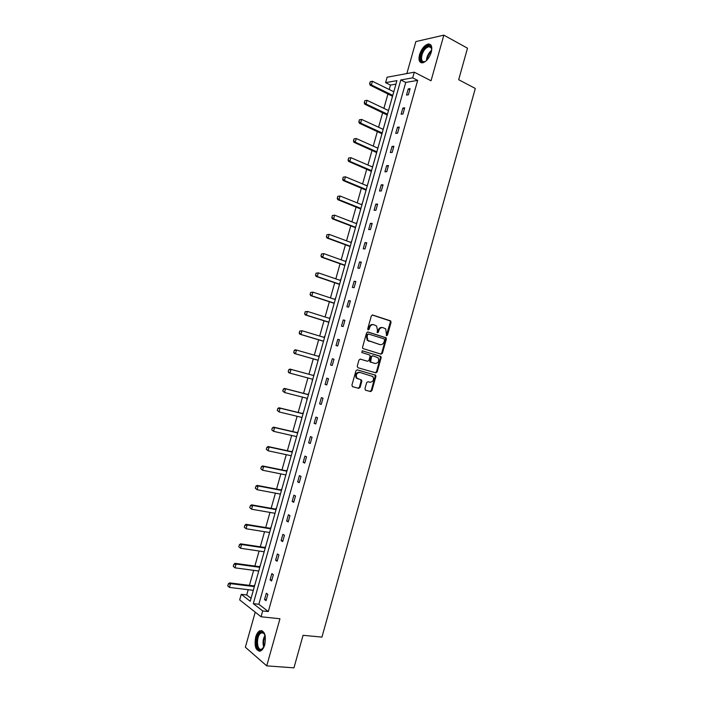 <?xml version="1.0" encoding="UTF-8"?>
<svg xmlns="http://www.w3.org/2000/svg" width="703" height="703" viewBox="0 0 703 703"><rect width="100%" height="100%" fill="white"/><g stroke="black" fill="none" stroke-linecap="round" stroke-linejoin="round"><path stroke-width="1.05" d="M386.571 335.7L387.494 335.076L391.061 322.326L390.42 320.814L372.687 315.023L371.342 315.911L367.722 328.837L368.179 329.918L369.119 329.285L369.593 327.616C370.446 325.313 371.869 324.355 373.873 324.742L376.615 326.025L377.449 330.102L377.159 332.651L378.117 330.392L378.829 330.542C379.682 328.257 381.088 327.308 383.065 327.677L385.754 328.934L386.571 335.7M386.299 335.524L390.341 322.194L390.068 320.911L372.274 314.997M367.915 329.742L368.882 327.466L369.593 327.616M377.159 332.651L378.363 332.203L378.829 330.542M255.681 637.067C256.648 633.825 258.027 631.725 259.82 630.776C264.636 630.521 266.288 635.143 264.767 644.66C263.801 647.902 262.43 649.994 260.655 650.943C255.795 651.171 254.135 646.54 255.681 637.067M419.542 54.658C421.51 48.859 424.375 45.317 428.127 44.043C431.449 43.929 432.503 46.644 431.273 52.207C429.287 58.015 426.44 61.548 422.723 62.822C419.357 62.945 418.294 60.23 419.542 54.658M255.224 612.164L245.356 647.217L266.727 665.864L293.951 667.85L303.063 635.31L321.93 637.103L475.307 88.446L458.672 79.711L467.495 48.199L443.848 35.15L415.868 41.574L406.861 73.569M364.936 388.741L365.586 390.218L370.604 391.58L371.922 390.648L375.903 376.448L375.683 375.244L357.3 369.857L355.946 370.789L351.904 385.191L352.572 386.685L358.732 388.355L360.077 387.415L361.799 381.29L361.588 380.095L356.869 378.144C355.604 374.725 356.623 372.818 359.918 372.441L372.906 376.544C374.198 379.928 373.214 381.826 369.936 382.247L367.977 381.703L366.641 382.634L364.936 388.741M395.947 84.123L390.455 85.072L385.587 82.655L387.116 77.225L414.287 72.189L431.036 80.783L443.848 35.15M414.287 72.189L412.696 77.848L400.807 79.957L253.3 603.649L262.702 610.942L261.059 616.768L239.688 599.905L241.261 594.316L250.233 601.267L396.931 80.643L385.587 82.655M417.67 80.379L405.745 82.436L258.836 604.272L268.3 611.557L417.67 80.379L412.696 77.848M268.3 611.557L262.702 610.942M266.727 665.864L279.961 618.754L261.059 616.768M381.088 354.154L382.406 353.24L386.369 339.074L386.114 337.809L367.924 331.983L366.579 332.888L362.546 347.256L362.783 348.503L381.088 354.154M381.14 357.748L377.168 371.94L375.85 372.854L357.897 367.722L357.229 366.21L358.961 360.059L360.305 359.128L367.625 361.272L368.961 360.358L370.103 356.298L369.866 355.068L361.834 352.528L362.317 350.823L380.903 356.518L381.14 357.748L380.428 357.572L376.457 371.746L377.168 371.94M260.295 565.564L259.319 566.671L235.057 563.34L236.067 564.07L235.004 567.839L258.757 571.029M258.555 571.724L258.449 570.985M271.112 527.162L270.145 528.261L246.076 524.324L247.105 524.974L246.05 528.735L269.601 532.523M269.381 533.313L269.302 532.47M281.912 488.849L280.945 489.929L257.078 485.386L258.124 485.966L257.07 489.71L280.435 494.095M280.181 494.982L280.128 494.033M292.685 450.605L291.719 451.678L268.045 446.537L269.126 447.029L268.063 450.772L291.235 455.746M290.963 456.73L290.937 455.676M303.441 412.45L302.475 413.505L279.003 407.766L280.093 408.188L279.038 411.914L301.965 417.459M301.719 418.557L301.728 417.397M314.171 374.365L313.213 375.42L289.926 369.075L291.042 369.418L289.988 373.144L312.782 379.286M312.158 380.376L312.747 379.409M323.16 342.449L323.459 341.403M324.259 337.422L324.575 336.298M333.846 304.513L334.145 303.476M334.98 299.399L335.261 298.388M344.514 266.657L344.804 265.629M345.665 261.446L345.92 260.567M355.164 228.879L355.446 227.86M356.342 223.572L356.553 222.816M365.78 191.181L365.868 189.757M366.992 185.777L367.168 185.153M376.386 153.553L376.483 152.103M377.616 148.061L377.757 147.56M386.966 116.013L387.063 114.536M390.455 85.072L389.207 89.518M387.977 93.868L383.891 108.367M382.678 112.673L378.574 127.225M377.37 131.487L373.249 146.119M372.063 150.328L367.915 165.02M366.746 169.186L362.581 183.949M361.421 188.061L357.247 202.895M356.096 206.963L351.895 221.858M350.762 225.874L346.544 240.839M345.428 244.811L341.183 259.846M340.076 263.766L335.823 278.871M334.733 282.747L330.454 297.914M329.373 301.745L325.085 316.974M324.013 320.753L319.698 336.06M318.652 339.795L314.32 355.164M313.274 358.846L308.933 374.251M307.888 377.968L303.555 393.346M302.492 397.116L298.169 412.45M297.088 416.281L292.773 431.58M291.675 435.465L287.369 450.737M286.262 454.674L281.965 469.903M280.84 473.901L276.56 489.095M275.418 493.155L271.138 508.304M269.987 512.417L265.716 527.54M264.548 531.705L260.295 546.793M259.099 551.011L254.864 566.064M253.651 570.344L249.424 585.353M248.194 589.694L246.718 594.958L251.068 598.306M392.248 97.269L392.353 95.775M381.676 134.774L381.773 133.306M382.924 129.238L383.047 128.79M371.087 172.358L371.175 170.917M372.309 166.91L372.467 166.347M360.472 210.021L360.56 208.606M361.667 204.67L361.86 203.975M349.839 247.755L350.129 246.735M351.008 242.5L351.236 241.683M339.189 285.576L339.479 284.539M340.322 280.409L340.586 279.469M328.512 323.468L328.802 322.431M329.619 318.397L329.918 317.334M317.809 361.447L318.108 360.393M318.89 356.474L319.232 355.279M308.802 393.399L307.852 394.453L284.469 388.416L285.576 388.794L284.522 392.52L307.404 398.373M306.798 399.401L307.106 398.293M298.063 431.519L297.105 432.582L273.529 427.143L274.609 427.6L273.555 431.334L296.631 436.598M296.341 437.635L296.332 436.528M287.299 469.718L286.332 470.799L262.562 465.948L263.625 466.484L262.571 470.228L285.84 474.903M285.576 475.843L285.541 474.85M276.516 507.997L275.55 509.086L251.577 504.842L252.623 505.457L251.56 509.209L275.022 513.295M274.785 514.139L274.715 513.243M265.708 546.354L264.732 547.461L240.567 543.823L241.586 544.509L240.531 548.27L264.179 551.767M263.976 552.514L263.88 551.723M254.873 584.791L253.897 585.907L229.538 582.884L230.54 583.648L229.468 587.418L253.317 590.318M253.142 590.959L253.01 590.283M246.718 594.958L241.261 594.316M258.836 604.272L253.3 603.649M405.745 82.436L400.807 79.957M264.548 599.545L266.323 593.235L267.825 594.343L266.05 600.67L264.548 599.545L266.305 599.747M270.084 579.878L271.859 573.586L273.37 574.632L271.595 580.95L270.084 579.878L271.833 580.107M275.611 560.238L277.377 553.946L278.915 554.948L277.14 561.249L275.611 560.238L277.351 560.493M281.13 540.625L282.896 534.333L284.443 535.273L282.676 541.582L281.13 540.625L282.861 540.888M286.648 521.02L288.415 514.745L289.97 515.633L288.204 521.925L286.648 521.02L288.371 521.318M292.158 501.441L293.916 495.176L295.497 496.002L293.722 502.294L292.158 501.441L293.872 501.757M297.659 481.889L299.425 475.623L301.007 476.397L299.241 482.68L297.659 481.889L299.373 482.223M303.16 462.354L304.917 456.098L306.517 456.809L304.751 463.084L303.16 462.354L304.865 462.715M308.643 442.837L310.41 436.589L312.027 437.248L310.26 443.514L308.643 442.837L310.348 443.215M314.136 423.338L315.893 417.099L317.519 417.705L315.761 423.971L314.136 423.338L315.823 423.751M319.61 403.865L321.368 397.634L323.011 398.188L321.253 404.436L319.61 403.865L321.297 404.295M325.085 384.418L326.842 378.188L328.503 378.689L326.746 384.936L325.085 384.418L326.763 384.866M330.551 364.98L332.308 358.758L333.978 359.207L332.229 365.446L330.551 364.98M336.016 345.568L337.765 339.356L339.452 339.742L337.704 345.981L336.016 345.568M341.473 326.174L343.222 319.97L344.927 320.304L343.169 326.535L341.473 326.174M346.922 306.807L348.67 300.603L350.393 300.884L348.635 307.106L346.922 306.807M352.37 287.457L354.11 281.262L355.85 281.49L354.101 287.703L352.37 287.457M357.809 268.124L359.549 261.938L361.298 262.114L359.549 268.318L357.809 268.124M363.24 248.818L364.98 242.632L366.746 242.755L364.998 248.959L363.24 248.818M368.671 229.529L370.411 223.352L372.186 223.422L370.437 229.617L368.671 229.529M374.093 210.259L375.833 204.09L377.616 204.107L375.877 210.294L374.093 210.259M379.506 191.014L381.246 184.845L383.047 184.81L381.307 190.996L379.506 191.014M384.919 171.787L386.65 165.627L388.469 165.539L386.729 171.708L384.919 171.787M390.323 152.577L392.054 146.426L393.882 146.286L392.151 152.454L390.323 152.577M395.719 133.394L397.45 127.243L399.295 127.05L397.564 133.21L395.719 133.394M401.114 114.229L402.845 108.086L404.7 107.831L402.968 113.991L401.114 114.229M406.501 95.081L408.232 88.947L410.104 88.64L408.373 94.791L406.501 95.081M408.232 88.947L409.796 89.729M402.845 108.086L404.418 108.851M397.45 127.243L399.032 127.981M392.054 146.426L393.645 147.147M386.65 165.627L388.249 166.321M381.246 184.845L382.845 185.522M375.833 204.09L377.441 204.74M370.411 223.352L372.028 223.985M364.98 242.632L366.606 243.247M359.549 261.938L361.184 262.527M354.11 281.262L355.753 281.824M348.67 300.603L350.314 301.148M343.222 319.97L344.874 320.489M337.765 339.356L339.426 339.857M332.308 358.758L333.969 359.233M382.458 327.563L382.344 327.536C380.376 327.159 378.97 328.116 378.117 330.392M373.24 324.619L373.161 324.601C371.166 324.224 369.743 325.173 368.882 327.466M380.639 354.013L381.694 353.073L385.657 338.916L385.402 337.66L367.581 331.948M384.638 339.962L384.181 338.908L368.548 334.03L367.607 334.663L367.115 336.429L367.897 340.445L379.928 344.593C381.896 344.945 383.302 343.978 384.146 341.711L384.638 339.962M368.442 334.013L366.904 334.514L367.607 334.663M379.62 344.523L367.194 340.287L366.412 336.28L366.904 334.514M375.27 372.695L376.457 371.746M360.103 359.101L366.984 361.105M362.098 350.797L380.499 356.254M375.147 363.469C378.442 363.064 379.418 361.149 378.056 357.739L372.827 355.797L371.492 356.711L370.586 361.983L374.585 363.328M372.739 355.78L370.789 356.535L371.492 356.711M374.435 363.293L369.883 361.808L370.789 356.535M380.428 357.572L379.787 356.078M359.918 372.441L359.224 372.247C355.929 372.625 354.91 374.523 356.175 377.942L358.099 378.952M352.396 386.615L358.047 388.153L359.391 387.212L361.105 381.088L360.542 379.629M365.419 390.156L369.901 391.369L371.228 390.437L375.2 376.254L374.98 375.05L357.186 369.831M393.794 91.768L372.432 81.267L371.395 84.94L370.13 85.16L392.52 96.276M369.813 83.472L370.323 81.636L369.602 83.508L371.395 84.94L392.775 95.38M372.432 81.267L370.323 81.636M369.602 83.508L370.13 85.16M364.734 100.74L364.418 102.541L364.734 100.74L367.045 100.336L366.008 104.009L364.752 104.193L387.248 115.02M364.418 102.541L366.008 104.009L387.485 114.176M388.504 110.556L367.045 100.336L364.936 100.714M364.216 102.576L364.752 104.193M359.338 119.826L359.031 121.637L359.338 119.826L361.65 119.431L360.613 123.104L359.365 123.253L381.957 133.772M359.031 121.637L360.613 123.104L382.186 132.981M383.205 129.361L361.65 119.431L359.549 119.8M358.82 121.663L359.365 123.253M425.561 47.382C428.162 45.203 430.06 45.115 431.255 47.127L431.704 50.203L431.018 50.757C428.215 53.569 426.677 56.846 426.422 60.59C419.471 66.671 418.663 53.279 425.561 47.382M431.712 49.105L431.352 47.883L428.804 46.583L426.08 48.112C421.062 52.356 419.796 62.839 424.48 61.609M430.57 44.658L428.874 44.517L425.482 46.424C419.911 53.077 418.54 58.534 421.369 62.813M263.959 646.918L260.989 649.836C255.101 651.857 255.303 633.385 261.129 632.059L263.23 632.401L265.154 635.538M264.732 634.387L263.616 633.087L261.296 632.902C256.129 634.923 256.314 651.057 261.534 649.221L263.3 647.99M261.973 630.617L260.69 630.925C254.987 633.095 254.143 650.714 259.776 651.233M353.943 138.93L353.627 140.749L353.943 138.93L356.254 138.535L355.217 142.217L353.978 142.322L376.667 152.551M353.627 140.749L355.217 142.217L376.878 151.813M377.898 148.192L356.254 138.535L354.145 138.913M353.424 140.767L353.978 142.322M348.539 158.061L348.222 159.889L348.539 158.061L350.85 157.665L349.813 161.347L348.583 161.418L371.369 171.347M348.222 159.889L349.813 161.347L371.562 170.662M372.59 167.033L350.85 157.665L348.741 158.043M348.02 159.897L348.583 161.418M343.134 177.2L342.809 179.037L343.134 177.2L345.445 176.813L344.4 180.495L343.187 180.539L366.07 190.17M342.809 179.037L344.4 180.495L366.245 189.529M367.274 185.9L345.445 176.813L343.336 177.2M342.607 179.045L343.187 180.539M337.712 196.365L337.396 198.211L337.712 196.365L340.032 195.988L338.987 199.67L337.783 199.67L360.762 209.002M337.396 198.211L338.987 199.67L360.929 208.413M361.948 204.784L340.032 195.988L337.915 196.365M337.194 198.211L337.783 199.67M332.299 215.557L331.974 217.403L332.299 215.557L334.61 215.171L333.565 218.861L332.37 218.826L355.507 227.658M331.974 217.403L333.565 218.861L355.604 227.324M356.623 223.686L334.61 215.171L332.493 215.557M331.772 217.403L332.37 218.826M326.869 234.758L326.544 236.621L326.869 234.758L329.18 234.38L328.143 238.08L326.957 238.001L350.182 246.542M326.544 236.621L328.143 238.08L350.27 246.243M351.289 242.605L329.18 234.38L327.071 234.776M326.35 236.603L326.957 238.001M321.438 253.985L321.113 255.857L321.438 253.985L323.749 253.616L322.703 257.316L321.535 257.193L344.857 265.453M321.113 255.857L322.703 257.316L344.927 265.189M345.955 261.551L323.749 253.616L321.631 254.003M320.92 255.839L321.535 257.193M315.999 273.23L315.673 275.11L315.999 273.23L318.318 272.861L317.273 276.569L316.104 276.411L339.523 284.381M315.673 275.11L317.273 276.569L339.584 284.161M340.612 280.506L318.318 272.861L316.192 273.256M315.48 275.084L316.104 276.411M310.559 292.501L310.225 294.381L310.559 292.501L312.87 292.132L311.824 295.84L310.673 295.647L334.189 303.327M310.225 294.381L311.824 295.84L334.233 303.142M335.261 299.496L312.87 292.132L310.752 292.527M310.032 294.355L310.673 295.647M305.111 311.789L304.777 313.679L305.111 311.789L307.422 311.42L306.376 315.137L305.234 314.9L328.837 322.29M304.777 313.679L306.376 315.137L328.881 322.15M329.909 318.494L307.422 311.42L305.304 311.824M304.584 313.643L305.234 314.9M299.654 331.095L299.32 332.994L299.654 331.095L301.974 330.735L300.919 334.452L299.786 334.18L323.494 341.28M299.32 332.994L300.919 334.452L323.521 341.175M324.478 337.493L301.974 330.735L299.847 331.139M299.135 332.95L299.786 334.18M294.197 350.419L293.854 352.335L294.197 350.419L295.383 349.769L296.508 350.068L295.462 353.785L294.337 353.477L318.134 360.288M293.854 352.335L295.462 353.785L318.151 360.217M319.188 356.553L296.508 350.068L294.381 350.472M293.669 352.282L294.337 353.477M288.388 371.685L289.988 373.144L288.88 372.792L288.204 371.632L288.731 369.769L288.204 371.632M313.213 375.42L291.042 369.418L288.915 369.831M288.731 369.769L289.926 369.075M282.914 391.07L284.522 392.52L282.729 391L283.441 389.198L282.729 391M308.441 394.699L285.576 388.794L283.441 389.198M283.256 389.137L284.469 388.416M277.439 410.464L279.038 411.914L277.254 410.394L277.782 408.531L277.254 410.394M303.055 413.795L280.093 408.188L277.966 408.601M277.782 408.531L279.003 407.766M271.947 429.885L273.555 431.334L271.771 429.805L272.298 427.934L271.771 429.805M297.668 432.916L274.609 427.6L272.474 428.013M272.298 427.934L273.529 427.143M266.463 449.322L268.063 450.772L266.279 449.235L266.991 447.451L266.279 449.235M292.272 452.055L269.126 447.029L266.991 447.451M266.806 447.372L268.045 446.537M260.962 468.778L262.571 470.228L260.787 468.69L261.314 466.818L260.787 468.69M286.877 471.221L263.625 466.484L261.49 466.906M261.314 466.818L262.562 465.948M255.461 488.26L257.07 489.71L255.286 488.163L255.989 486.388L255.286 488.163M281.472 490.404L258.124 485.966L255.989 486.388M255.813 486.291L257.078 485.386M249.952 507.759L251.56 509.209L249.776 507.663L250.303 505.782L249.776 507.663M276.059 509.605L252.623 505.457L250.479 505.888M250.303 505.782L251.577 504.842M244.433 527.285L246.05 528.735L244.266 527.171L244.969 525.405L244.266 527.171M270.646 528.823L247.105 524.974L244.969 525.405M244.793 525.299L246.076 524.324M238.915 546.829L240.531 548.27L238.748 546.706L239.442 544.948L238.748 546.706M265.224 548.068L241.586 544.509L239.442 544.948M239.275 544.834L240.567 543.823M233.387 566.39L235.004 567.839L233.22 566.266L233.923 564.509L233.22 566.266M259.794 567.321L236.067 564.07L233.923 564.509M233.748 564.386L235.057 563.34M227.86 585.977L229.468 587.418L227.693 585.845L228.387 584.088L227.693 585.845M254.363 586.61L230.54 583.648L228.387 584.088M228.22 583.965L229.538 582.884M386.773 334.927L387.494 335.076M368.416 329.136L369.119 329.285M377.652 332.053L378.363 332.203M389.699 320.682L390.42 320.814M390.341 322.194L391.061 322.326M385.016 337.414L385.727 337.563M385.657 338.916L386.369 339.074M381.694 353.073L382.406 353.24M366.412 336.28L367.115 336.429M368.521 341.148L369.224 341.306M379.216 344.435L379.928 344.593M366.931 361.096L367.625 361.272M369.655 360.586L370.358 360.762M370.305 362.08L371.008 362.265M361.105 381.088L361.799 381.29M359.391 387.212L360.077 387.415M358.047 388.153L358.732 388.355M374.55 374.769L375.253 374.963M375.2 376.254L375.903 376.448M371.228 390.437L371.922 390.648M369.901 391.369L370.604 391.58M391.993 95.828L392.678 95.722M386.712 114.58L387.388 114.492M381.421 133.342L382.098 133.28M431.519 51.196L431.51 51.205C429.067 53.595 427.6 56.486 427.108 59.878M263.774 647.243C262.474 643.06 262.904 639.045 265.049 635.196M265.259 636.083C263.651 639.405 263.291 642.841 264.179 646.4M376.131 152.129L376.799 152.085M370.833 170.934L371.5 170.908M365.525 189.757L366.184 189.748M360.217 208.598L360.867 208.615M354.901 227.464L355.551 227.491M349.584 246.349L350.226 246.393M344.259 265.251L344.892 265.321M338.925 284.17L339.558 284.258M333.582 303.116L334.215 303.221M328.239 322.071L328.863 322.202M322.897 341.052L323.512 341.201M317.545 360.059L318.151 360.226M307.852 394.453L308.45 394.655M302.475 413.505L303.072 413.733M297.105 432.582L297.694 432.828M291.719 451.678L292.307 451.941M286.332 470.799L286.912 471.08M280.945 489.929L281.516 490.237M275.55 509.086L276.112 509.411M270.145 528.261L270.708 528.612M264.732 547.461L265.295 547.822M259.319 566.671L259.873 567.057M253.897 585.907L254.442 586.32M259.82 630.776L260.804 630.872M390.068 320.911L390.789 321.043M385.402 337.66L386.114 337.809M367.194 340.287L367.897 340.445M369.883 361.808L370.586 361.983M380.191 356.342L380.903 356.518M356.175 377.942L356.869 378.144M360.894 379.892L361.588 380.095M374.98 375.05L375.683 375.244M392.072 95.872L392.661 95.775M386.817 114.642L387.371 114.571M381.571 133.421L382.072 133.377M431.352 47.883L431.255 47.127M431.396 47.971L428.804 46.583M263.616 633.087L263.23 632.401M263.669 633.131L261.296 632.902M376.307 152.226L376.764 152.2"/></g></svg>
